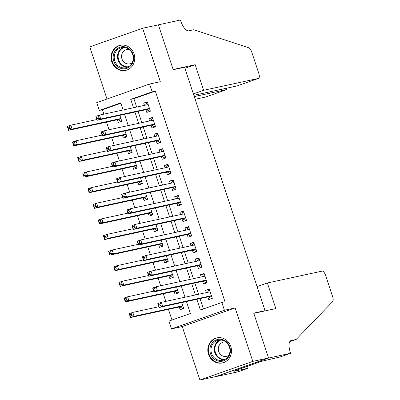 <?xml version="1.0" encoding="UTF-8"?>
<svg xmlns="http://www.w3.org/2000/svg" width="400" height="400" viewBox="0 0 400 400"><rect width="100%" height="100%" fill="white"/><g stroke="black" fill="none" stroke-linecap="round" stroke-linejoin="round"><path stroke-width="0.6" d="M111.75 61.78A12.83 11.805 -102.2 0 0 125.62 70.4A12.83 11.805 -102.2 0 0 134.05 53.935A12.83 11.805 -102.2 0 0 120.185 45.315A12.83 11.805 -102.2 0 0 111.75 61.78M208.505 354.335A12.83 11.805 -102.2 0 0 222.37 362.95A12.83 11.805 -102.2 0 0 230.805 346.485A12.83 11.805 -102.2 0 0 216.935 337.87A12.83 11.805 -102.2 0 0 208.505 354.335M120.865 103.275L102.445 109.76L99.295 110.44L96.715 102.64L149.605 84.025L152.185 91.825L130.745 99.375L133.505 107.725M263.2 311.31L265.05 310.66L184.555 67.255L173.22 69.71L158.385 24.855L142.64 28.265L89.75 46.88L106.995 99.025M265.05 310.66L253.715 313.115L268.55 357.975L215.66 376.59L199.92 380L252.805 361.385L235.135 307.945L224.425 310.265L171.54 328.88L168.96 321.08L190.4 313.53L186.445 301.57M235.135 307.945L182.245 326.56L199.92 380M182.245 326.56L171.54 328.88M102.445 109.76L103.895 114.145M106.53 122.105L109.055 129.745M111.69 137.705L114.215 145.35M116.85 153.31L119.375 160.95M122.01 168.91L124.535 176.555M127.17 184.515L129.695 192.155M132.33 200.12L134.855 207.76M137.49 215.72L140.015 223.365M142.65 231.325L145.175 238.965M147.81 246.925L150.335 254.57M152.97 262.53L155.495 270.17M158.13 278.13L160.655 285.775M163.29 293.735L165.815 301.375M168.45 309.335L171.98 320.015M268.55 357.975L252.805 361.385M145.915 109.7L146.815 112.435L150.39 111.175L147.295 101.815L143.72 103.07L144.475 105.35M151.075 125.305L151.975 128.035L155.55 126.78L152.455 117.415L148.88 118.675L149.635 120.955M156.235 140.91L157.135 143.64L160.71 142.38L157.615 133.02L154.04 134.275L154.795 136.555M161.395 156.51L162.295 159.24L165.87 157.985L162.775 148.62L159.2 149.88L159.955 152.16M166.555 172.115L167.455 174.845L171.03 173.585L167.935 164.225L164.36 165.48L165.115 167.76M171.715 187.715L172.615 190.445L176.19 189.19L173.095 179.825L169.52 181.085L170.275 183.365M176.875 203.32L177.775 206.05L181.35 204.79L178.255 195.43L174.68 196.69L175.435 198.965M182.035 218.92L182.935 221.65L186.51 220.395L183.415 211.035L179.84 212.29L180.595 214.57M187.195 234.525L188.095 237.255L191.67 235.995L188.575 226.635L185 227.895L185.755 230.17M192.355 250.125L193.255 252.855L196.83 251.6L193.735 242.24L190.16 243.495L190.915 245.775M197.515 265.73L198.415 268.46L201.99 267.2L198.895 257.84L195.32 259.1L196.075 261.38M202.675 281.33L203.575 284.065L207.15 282.805L204.055 273.445L200.48 274.7L201.235 276.98M179.245 307L180.15 309.73L183.72 308.47L181.775 302.58M174.085 291.395L174.99 294.125L178.56 292.865L176.615 286.98M168.925 275.79L169.83 278.525L173.4 277.265L171.455 271.375M163.765 260.19L164.67 262.92L168.24 261.66L166.295 255.775M158.605 244.585L159.51 247.315L163.08 246.06L161.135 240.17M153.445 228.985L154.35 231.715L157.92 230.455L155.975 224.57M148.285 213.38L149.185 216.11L152.76 214.855L150.815 208.965M143.125 197.78L144.025 200.51L147.6 199.25L145.655 193.365M137.965 182.175L138.865 184.905L142.44 183.65L140.495 177.76M132.805 166.575L133.705 169.305L137.28 168.045L135.335 162.155M127.645 150.97L128.545 153.7L132.12 152.445L130.175 146.555M122.485 135.365L123.385 138.1L126.96 136.84L125.015 130.95M117.325 119.765L118.225 122.495L121.8 121.235L119.855 115.35M196.865 299.31L200.405 310.01L221.845 302.465L224.995 301.78L155.335 91.145L133.895 98.69L136.655 107.045M138.095 111.395L141.815 122.645M143.255 127L146.975 138.25M148.415 142.6L152.135 153.855M153.575 158.205L157.295 169.455M158.735 173.805L162.455 185.06M163.895 189.41L167.615 200.66M169.055 205.015L172.775 216.265M174.215 220.615L177.935 231.865M179.375 236.22L183.095 247.47M184.535 251.82L188.255 263.07M189.695 267.425L193.415 278.675M194.855 283.025L198.575 294.28M200.015 298.63L203.43 308.945M207.835 296.935L208.735 299.665L212.31 298.41L209.215 289.045L205.64 290.305L206.395 292.585M149.605 84.025L160.31 81.705L142.64 28.265M155.335 91.145L152.185 91.825M221.845 302.465L224.425 310.265M123.085 109.985L120.74 102.895L99.295 110.44M185.005 297.22L181.285 285.97M179.845 281.615L176.125 270.365M174.685 266.015L170.965 254.76M169.525 250.41L165.805 239.16M164.365 234.81L160.645 223.555M159.205 219.205L155.485 207.955M154.045 203.6L150.325 192.35M148.885 188L145.16 176.75M143.725 172.395L140 161.145M138.565 156.795L134.84 145.545M133.405 141.19L129.68 129.94M128.245 125.59L124.52 114.335M134.945 112.08L138.665 123.33M140.105 127.68L143.825 138.93M145.265 143.285L148.985 154.535M150.425 158.885L154.145 170.14M155.585 174.49L159.305 185.74M160.745 190.09L164.465 201.345M165.905 205.695L169.625 216.945M171.065 221.3L174.79 232.55M176.225 236.9L179.95 248.15M181.385 252.505L185.11 263.755M186.545 268.105L190.27 279.355M191.705 283.71L195.43 294.96M133.895 98.69L130.745 99.375M209.365 289.495L205.64 290.305M204.205 273.895L200.48 274.7M199.045 258.29L195.32 259.1M193.885 242.69L190.16 243.495M188.725 227.085L185 227.895M183.565 211.485L179.84 212.29M178.405 195.88L174.68 196.69M173.245 180.28L169.52 181.085M168.085 164.675L164.36 165.48M162.925 149.075L159.2 149.88M157.765 133.47L154.04 134.275M152.605 117.865L148.88 118.675M147.44 102.265L143.72 103.07M212.2 298.08L211.06 298.325L212.155 297.94M207.475 292.35L208.48 290.525L209.575 290.14M211.06 298.325L208.61 296.89A1.645 0.64 70.6 0 0 208.34 296.825L159.09 307.5L157.8 303.595L161.375 302.34L210.12 291.775M159.87 304.065L161.375 302.34L162.665 306.24L159.09 307.5L158.955 306.13L160.385 305.625L159.87 304.065L158.44 304.565L158.955 306.13M211.41 295.675L162.665 306.24L160.385 305.625M157.8 303.595L158.44 304.565M183.565 308.005L182.47 308.39L183.615 308.14M158.845 306.755L132.785 312.4L134.075 316.3L130.5 317.56L179.75 306.89A1.645 0.64 -109.4 0 1 180.02 306.95L182.47 308.39M130.365 316.19L130.5 317.56L129.21 313.66L132.785 312.4L131.28 314.125L129.85 314.63L130.365 316.19L131.795 315.685L131.28 314.125M131.795 315.685L134.075 316.3L182.82 305.74M129.85 314.63L129.21 313.66M226.77 342.095A11.105 10.215 77.8 0 1 228 357.72A11.105 10.215 77.8 0 1 213.545 358.505A11.105 10.215 77.8 0 1 212.315 342.875A11.105 10.215 77.8 0 1 226.77 342.095M214.35 357.83A10.28 9.46 -102.2 0 0 222.65 360.28A10.28 9.46 -102.2 0 0 229.71 352.955A10.28 9.46 -102.2 0 0 226.595 342.63A10.28 9.46 -102.2 0 0 218.295 340.185A10.28 9.46 -102.2 0 0 211.235 347.505A10.28 9.46 -102.2 0 0 214.35 357.83M225.9 342.03A7.32 6.735 -102.2 0 0 223.52 342.08A7.32 6.735 -102.2 0 0 218.495 347.295A7.32 6.735 -102.2 0 0 220.71 354.645A7.32 6.735 -102.2 0 0 226.62 356.39A7.32 6.735 -102.2 0 0 228.81 355.45M218.915 337.625A12.75 11.73 -102.2 0 0 217.46 337.84A12.75 11.73 -102.2 0 0 208.705 346.92A12.75 11.73 -102.2 0 0 212.565 359.72A12.75 11.73 -102.2 0 0 222.86 362.76A12.75 11.73 -102.2 0 0 224.275 362.35M130.02 49.54A11.105 10.215 77.8 0 1 131.245 65.17A11.105 10.215 77.8 0 1 116.79 65.955A11.105 10.215 77.8 0 1 115.565 50.325A11.105 10.215 77.8 0 1 130.02 49.54M117.595 65.28A10.28 9.46 -102.2 0 0 125.9 67.73A10.28 9.46 -102.2 0 0 132.96 60.405A10.28 9.46 -102.2 0 0 129.845 50.08A10.28 9.46 -102.2 0 0 121.545 47.63A10.28 9.46 -102.2 0 0 114.485 54.955A10.28 9.46 -102.2 0 0 117.595 65.28M129.15 49.48A7.32 6.735 -102.2 0 0 126.77 49.53A7.32 6.735 -102.2 0 0 121.74 54.745A7.32 6.735 -102.2 0 0 123.955 62.095A7.32 6.735 -102.2 0 0 129.87 63.84A7.32 6.735 -102.2 0 0 132.055 62.9M122.165 45.075A12.75 11.73 -102.2 0 0 120.705 45.29A12.75 11.73 -102.2 0 0 111.95 54.37A12.75 11.73 -102.2 0 0 115.81 67.17A12.75 11.73 -102.2 0 0 126.105 70.21A12.75 11.73 -102.2 0 0 127.52 69.8M267.375 282.985L322.165 271.11A4.935 1.92 70.6 0 1 325.6 275.385L332.645 296.68A4.935 1.92 70.6 0 1 332.71 301.535L296.17 339.45L291.13 340.54A11.515 4.48 70.6 0 0 290.92 340.6A11.515 4.48 70.6 0 0 290.335 352.415L290.62 353.275L268.575 358.05L253.795 313.35L275.835 308.575L267.375 282.985L257.095 286.6M289.73 341.715L296.17 339.45M268.575 358.05L215.69 376.665L237.73 371.89L248.095 368.24L233.985 371.3L236.2 370.265M290.62 353.275L280.255 356.92L261.975 361.195L234.385 370.905L236.275 370.495M248.095 368.24L247.455 366.305M195.15 99.285L205.545 97.035L226.915 89.51L226.495 88.23M194.255 96.59L227.005 89.49L205.64 97.005A4.935 1.92 -109.4 0 1 205.545 97.035M158.355 24.775L173.14 69.48L195.185 64.7L203.645 90.29L258.435 78.42A4.935 1.92 70.6 0 0 258.525 78.39A4.935 1.92 70.6 0 0 258.78 73.325L251.735 52.03A4.935 1.92 70.6 0 0 248.795 47.795L193.74 29.735L188.705 30.825A11.515 4.48 -109.4 0 1 180.685 20.86L180.4 20L157.74 24.995M195.185 64.7L184.905 68.32M203.645 90.29L193.37 93.91M193.83 95.31L237.065 85.94L258.435 78.42M226.875 88.145L227.005 89.49M207.04 282.475L205.9 282.725L206.995 282.34M202.315 276.745L203.32 274.92L204.415 274.535M205.9 282.725L203.45 281.285A1.645 0.64 70.6 0 0 203.18 281.225L153.93 291.895L152.64 287.995L156.215 286.735L204.955 276.175M154.71 288.46L156.215 286.735L157.505 290.635L153.93 291.895L153.795 290.525L155.225 290.02L154.71 288.46L153.28 288.965L153.795 290.525M206.25 280.075L157.505 290.635L155.225 290.02M152.64 287.995L153.28 288.965M201.88 266.875L200.74 267.12L201.835 266.735M197.155 261.145L198.16 259.32L199.255 258.935M200.74 267.12L198.29 265.68A1.645 0.64 70.6 0 0 198.02 265.62L148.77 276.29L147.48 272.39L151.05 271.135L199.795 260.57M149.55 272.86L151.05 271.135L152.34 275.035L148.77 276.29L148.635 274.92L150.065 274.42L149.55 272.86L148.12 273.36L148.635 274.92M201.085 264.47L152.34 275.035L150.065 274.42M147.48 272.39L148.12 273.36M196.72 251.27L195.58 251.52L196.675 251.13M191.995 245.54L193 243.715L194.095 243.33M195.58 251.52L193.13 250.08A1.645 0.64 70.6 0 0 192.86 250.02L143.61 260.69L142.32 256.79L145.89 255.53L194.635 244.97M144.39 257.255L145.89 255.53L147.18 259.43L143.61 260.69L143.475 259.32L144.905 258.815L144.39 257.255L142.96 257.76L143.475 259.32M195.925 248.87L147.18 259.43L144.905 258.815M142.32 256.79L142.96 257.76M191.56 235.67L190.42 235.915L191.515 235.53M186.835 229.94L187.84 228.115L188.935 227.73M190.42 235.915L187.97 234.475A1.645 0.64 70.6 0 0 187.695 234.415L138.45 245.085L137.16 241.185L140.73 239.93L189.475 229.365M139.23 241.655L140.73 239.93L142.02 243.83L138.45 245.085L138.315 243.715L139.745 243.215L139.23 241.655L137.8 242.155L138.315 243.715M190.765 233.265L142.02 243.83L139.745 243.215M137.16 241.185L137.8 242.155M178.405 292.4L177.31 292.785L178.455 292.54M153.685 291.15L127.625 296.8L128.915 300.7L125.34 301.955L174.59 291.285A1.645 0.64 -109.4 0 1 174.86 291.345L177.31 292.785M125.205 300.585L125.34 301.955L124.05 298.055L127.625 296.8L126.12 298.525L124.69 299.025L125.205 300.585L126.635 300.085L126.12 298.525M126.635 300.085L128.915 300.7L177.66 290.135M124.69 299.025L124.05 298.055M173.245 276.795L172.15 277.185L173.295 276.935M148.525 275.55L122.465 281.195L123.755 285.095L120.18 286.355L169.43 275.685A1.645 0.64 -109.4 0 1 169.7 275.745L172.15 277.185M120.045 284.985L120.18 286.355L118.89 282.455L122.465 281.195L120.96 282.92L119.53 283.425L120.045 284.985L121.475 284.48L120.96 282.92M121.475 284.48L123.755 285.095L172.5 274.535M119.53 283.425L118.89 282.455M168.085 261.195L166.99 261.58L168.135 261.335M143.365 259.945L117.305 265.595L118.595 269.495L115.02 270.75L164.27 260.08A1.645 0.64 -109.4 0 1 164.54 260.14L166.99 261.58M114.885 269.38L115.02 270.75L113.73 266.85L117.305 265.595L115.8 267.32L114.37 267.82L114.885 269.38L116.315 268.88L115.8 267.32M116.315 268.88L118.595 269.495L167.34 258.93M114.37 267.82L113.73 266.85M162.925 245.59L161.83 245.975L162.97 245.73M138.205 244.345L112.145 249.99L113.435 253.89L109.86 255.15L159.11 244.475A1.645 0.64 -109.4 0 1 159.38 244.54L161.83 245.975M109.725 253.78L109.86 255.15L108.57 251.25L112.145 249.99L110.64 251.715L109.21 252.22L109.725 253.78L111.155 253.275L110.64 251.715M111.155 253.275L113.435 253.89L162.18 243.33M109.21 252.22L108.57 251.25M186.4 220.065L185.26 220.31L186.355 219.925M181.67 214.335L182.68 212.51L183.775 212.125M185.26 220.31L182.81 218.875A1.645 0.64 70.6 0 0 182.535 218.81L133.29 229.485L132 225.585L135.57 224.325L184.315 213.765M134.07 226.05L135.57 224.325L136.86 228.225L133.29 229.485L133.155 228.115L134.585 227.61L134.07 226.05L132.64 226.555L133.155 228.115M185.605 217.665L136.86 228.225L134.585 227.61M132 225.585L132.64 226.555M157.765 229.99L156.67 230.375L157.81 230.125M133.045 228.74L106.985 234.39L108.275 238.29L104.7 239.545L153.95 228.875A1.645 0.64 -109.4 0 1 154.22 228.935L156.67 230.375M104.565 238.175L104.7 239.545L103.41 235.645L106.985 234.39L105.48 236.115L104.05 236.615L104.565 238.175L105.995 237.675L105.48 236.115M105.995 237.675L108.275 238.29L157.02 227.725M104.05 236.615L103.41 235.645M181.24 204.46L180.1 204.71L181.195 204.325M176.51 198.735L177.52 196.91L178.615 196.525M180.1 204.71L177.65 203.27A1.645 0.64 70.6 0 0 177.375 203.21L128.13 213.88L126.84 209.98L130.41 208.725L179.155 198.16M128.91 210.45L130.41 208.725L131.7 212.625L128.13 213.88L127.995 212.51L129.425 212.01L128.91 210.45L127.48 210.95L127.995 212.51M180.445 202.06L131.7 212.625L129.425 212.01M126.84 209.98L127.48 210.95M152.605 214.385L151.51 214.77L152.65 214.525M127.885 213.14L101.825 218.785L103.115 222.685L99.54 223.945L148.79 213.27A1.645 0.64 -109.4 0 1 149.06 213.335L151.51 214.77M99.405 222.575L99.54 223.945L98.25 220.045L101.825 218.785L100.32 220.51L98.89 221.015L99.405 222.575L100.835 222.07L100.32 220.51M100.835 222.07L103.115 222.685L151.86 212.125M98.89 221.015L98.25 220.045M176.08 188.86L174.94 189.105L176.035 188.72M171.35 183.13L172.36 181.305L173.455 180.92M174.94 189.105L172.49 187.67A1.645 0.64 70.6 0 0 172.215 187.605L122.97 198.28L121.68 194.38L125.25 193.12L173.995 182.56M123.75 194.845L125.25 193.12L126.54 197.02L122.97 198.28L122.835 196.91L124.265 196.405L123.75 194.845L122.32 195.35L122.835 196.91M175.285 186.46L126.54 197.02L124.265 196.405M121.68 194.38L122.32 195.35M147.445 198.785L146.35 199.17L147.49 198.92M122.72 197.535L96.665 203.18L97.955 207.085L94.38 208.34L143.63 197.67A1.645 0.64 -109.4 0 1 143.9 197.73L146.35 199.17M94.245 206.97L94.38 208.34L93.09 204.44L96.665 203.18L95.16 204.905L93.73 205.41L94.245 206.97L95.675 206.47L95.16 204.905M95.675 206.47L97.955 207.085L146.7 196.52M93.73 205.41L93.09 204.44M170.92 173.255L169.78 173.505L170.875 173.12M166.19 167.53L167.2 165.705L168.295 165.315M169.78 173.505L167.33 172.065A1.645 0.64 70.6 0 0 167.055 172.005L117.81 182.675L116.52 178.775L120.09 177.515L168.835 166.955M118.59 179.24L120.09 177.515L121.38 181.42L117.81 182.675L117.675 181.305L119.105 180.805L118.59 179.24L117.16 179.745L117.675 181.305M170.125 170.855L121.38 181.42L119.105 180.805M116.52 178.775L117.16 179.745M142.285 183.18L141.19 183.565L142.33 183.32M117.56 181.935L91.505 187.58L92.795 191.48L89.22 192.74L138.47 182.065A1.645 0.64 -109.4 0 1 138.74 182.13L141.19 183.565M89.085 191.37L89.22 192.74L87.93 188.835L91.505 187.58L90 189.305L88.57 189.81L89.085 191.37L90.515 190.865L90 189.305M90.515 190.865L92.795 191.48L141.54 180.92M88.57 189.81L87.93 188.835M165.76 157.655L164.62 157.9L165.715 157.515M161.03 151.925L162.04 150.1L163.135 149.715M164.62 157.9L162.17 156.465A1.645 0.64 70.6 0 0 161.895 156.4L112.65 167.075L111.36 163.17L114.93 161.915L163.675 151.35M113.43 163.64L114.93 161.915L116.22 165.815L112.65 167.075L112.515 165.705L113.945 165.2L113.43 163.64L112 164.145L112.515 165.705M164.965 155.255L116.22 165.815L113.945 165.2M111.36 163.17L112 164.145M137.125 167.58L136.03 167.965L137.17 167.715M112.4 166.33L86.345 171.975L87.635 175.88L84.06 177.135L133.31 166.465A1.645 0.64 -109.4 0 1 133.58 166.525L136.03 167.965M83.925 175.765L84.06 177.135L82.77 173.235L86.345 171.975L84.84 173.7L83.41 174.205L83.925 175.765L85.355 175.26L84.84 173.7M85.355 175.26L87.635 175.88L136.38 165.315M83.41 174.205L82.77 173.235M160.6 142.05L159.46 142.3L160.555 141.915M155.87 136.32L156.88 134.495L157.975 134.11M159.46 142.3L157.01 140.86A1.645 0.64 70.6 0 0 156.735 140.8L107.49 151.47L106.2 147.57L109.77 146.31L158.515 135.75M108.27 148.035L109.77 146.31L111.06 150.215L107.49 151.47L107.355 150.1L108.785 149.595L108.27 148.035L106.84 148.54L107.355 150.1M159.805 139.65L111.06 150.215L108.785 149.595M106.2 147.57L106.84 148.54M131.965 151.975L130.87 152.36L132.01 152.115M107.24 150.725L81.185 156.375L82.475 160.275L78.9 161.535L128.15 150.86A1.645 0.64 -109.4 0 1 128.42 150.925L130.87 152.36M78.765 160.165L78.9 161.535L77.61 157.63L81.185 156.375L79.68 158.1L78.25 158.6L78.765 160.165L80.195 159.66L79.68 158.1M80.195 159.66L82.475 160.275L131.22 149.71M78.25 158.6L77.61 157.63M155.44 126.45L154.3 126.695L155.395 126.31M150.71 120.72L151.72 118.895L152.815 118.51M154.3 126.695L151.85 125.26A1.645 0.64 70.6 0 0 151.575 125.195L102.33 135.87L101.04 131.965L104.61 130.71L153.355 120.145M103.11 132.435L104.61 130.71L105.9 134.61L102.33 135.87L102.195 134.495L103.625 133.995L103.11 132.435L101.68 132.935L102.195 134.495M154.645 124.045L105.9 134.61L103.625 133.995M101.04 131.965L101.68 132.935M126.805 136.375L125.71 136.76L126.85 136.51M102.08 135.125L76.02 140.77L77.31 144.67L73.74 145.93L122.99 135.26A1.645 0.64 -109.4 0 1 123.26 135.32L125.71 136.76M73.605 144.56L73.74 145.93L72.45 142.03L76.02 140.77L74.52 142.495L73.09 143L73.605 144.56L75.035 144.055L74.52 142.495M75.035 144.055L77.31 144.67L126.055 134.11M73.09 143L72.45 142.03M150.28 110.845L149.14 111.095L150.235 110.71M145.55 105.115L146.56 103.29L147.655 102.905M149.14 111.095L146.69 109.655A1.645 0.64 70.6 0 0 146.415 109.595L97.17 120.265L95.88 116.365L99.45 115.105L148.195 104.545M97.945 116.83L99.45 115.105L100.74 119.005L97.17 120.265L97.035 118.895L98.465 118.39L97.945 116.83L96.52 117.335L97.035 118.895M149.485 108.445L100.74 119.005L98.465 118.39M95.88 116.365L96.52 117.335M121.645 120.77L120.55 121.155L121.69 120.91M96.92 119.52L70.86 125.17L72.15 129.07L68.58 130.325L117.83 119.655A1.645 0.64 -109.4 0 1 118.1 119.715L120.55 121.155M68.445 128.955L68.58 130.325L67.29 126.425L70.86 125.17L69.36 126.895L67.93 127.395L68.445 128.955L69.875 128.455L69.36 126.895M69.875 128.455L72.15 129.07L120.895 118.505M67.93 127.395L67.29 126.425M211.475 295.88L208.61 296.89M211.43 295.74L208.34 296.825M179.75 306.89L182.84 305.8M180.02 306.95L182.885 305.94M224.255 359.765A10.28 9.46 77.8 0 1 217.63 357.12A10.28 9.46 77.8 0 1 219.97 339.985M220.945 340.02A9.945 9.15 -102.2 0 0 218.14 356.805A9.945 9.15 -102.2 0 0 225.13 359.33M127.505 67.215A10.28 9.46 77.8 0 1 120.875 64.57A10.28 9.46 77.8 0 1 123.22 47.435M124.195 47.47A9.945 9.15 -102.2 0 0 121.39 64.25A9.945 9.15 -102.2 0 0 128.375 66.78M290.72 340.685L291.13 340.54M206.315 280.275L203.45 281.285M206.27 280.135L203.18 281.225M201.155 264.675L198.29 265.68M201.11 264.535L198.02 265.62M195.995 249.07L193.13 250.08M195.945 248.93L192.86 250.02M190.835 233.47L187.97 234.475M190.785 233.33L187.695 234.415M174.59 291.285L177.68 290.2M174.86 291.345L177.725 290.34M169.43 275.685L172.52 274.595M169.7 275.745L172.565 274.735M164.27 260.08L167.36 258.995M164.54 260.14L167.405 259.135M159.11 244.475L162.2 243.39M159.38 244.54L162.245 243.53M185.675 217.865L182.81 218.875M185.625 217.725L182.535 218.81M153.95 228.875L157.04 227.785M154.22 228.935L157.085 227.93M180.515 202.265L177.65 203.27M180.465 202.12L177.375 203.21M148.79 213.27L151.88 212.185M149.06 213.335L151.925 212.325M175.355 186.66L172.49 187.67M175.305 186.52L172.215 187.605M143.63 197.67L146.72 196.58M143.9 197.73L146.765 196.725M170.195 171.06L167.33 172.065M170.145 170.915L167.055 172.005M138.47 182.065L141.56 180.98M138.74 182.13L141.605 181.12M165.035 155.455L162.17 156.465M164.985 155.315L161.895 156.4M133.31 166.465L136.4 165.375M133.58 166.525L136.445 165.515M159.875 139.85L157.01 140.86M159.825 139.71L156.735 140.8M128.15 150.86L131.24 149.775M128.42 150.925L131.285 149.915M154.715 124.25L151.85 125.26M154.665 124.11L151.575 125.195M122.99 135.26L126.08 134.17M123.26 135.32L126.125 134.31M149.555 108.645L146.69 109.655M149.505 108.505L146.415 109.595M117.83 119.655L120.92 118.57M118.1 119.715L120.965 118.71M217.46 337.84L218.26 337.665M222.86 362.76L223.66 362.585M120.705 45.29L121.505 45.115M126.105 70.21L126.905 70.035M258.525 78.39L237.16 85.91"/></g></svg>
